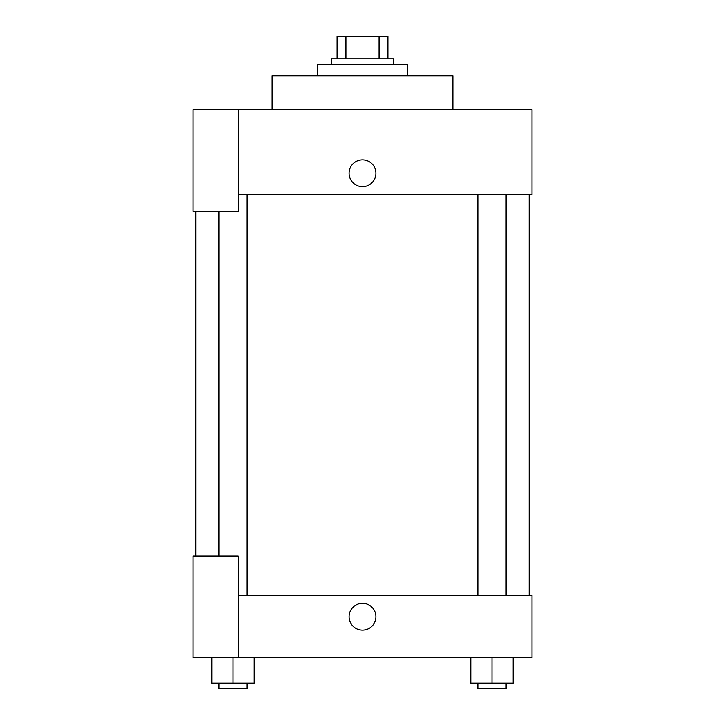 <?xml version="1.0" encoding="UTF-8"?>
<svg xmlns="http://www.w3.org/2000/svg" width="725" height="725" viewBox="0 0 725 725"><rect width="100%" height="100%" fill="white"/><g stroke="black" fill="none" stroke-linecap="round" stroke-linejoin="round"><path stroke-width="1.09" d="M345.925 58.852L345.925 36.25L337.08 36.25L337.08 58.852L337.08 36.25M345.925 36.25L387.92 36.25L387.92 58.852M379.075 58.852L379.075 36.25M331.425 64.498L331.425 58.852L393.575 58.852L393.575 64.498M407.695 75.799L407.695 64.498L317.305 64.498L317.305 75.799M452.889 109.693L452.889 75.799L272.111 75.799L272.111 109.693M238.217 109.693L193.022 109.693L193.022 211.383L238.217 211.383L238.217 109.693L531.978 109.693L531.978 194.436L238.217 194.436M349.078 173.248A13.422 13.422 0 0 1 369.206 161.63A13.422 13.422 0 0 1 369.206 184.866A13.422 13.422 0 0 1 349.078 173.248M195.841 555.993L195.841 211.383M477.857 194.436L477.857 595.533M218.896 555.993L218.896 211.383M238.217 595.533L531.978 595.533L531.978 657.675L193.022 657.675L193.022 555.993L238.217 555.993L238.217 657.675M349.078 616.721A13.422 13.422 0 0 1 369.206 605.103A13.422 13.422 0 0 1 369.206 628.339A13.422 13.422 0 0 1 349.078 616.721M470.797 657.675L470.797 683.104L513.164 683.104L513.164 657.675L513.164 683.104M491.985 683.104L491.985 657.675M506.104 683.104L506.104 688.75L477.857 688.75L477.857 683.104M211.836 657.675L211.836 683.104L254.203 683.104L254.203 657.675L254.203 683.104M233.015 683.104L233.015 657.675M247.143 683.104L247.143 688.75L218.896 688.75L218.896 683.104M529.159 595.533L529.159 194.436M506.104 194.436L506.104 595.533M247.143 595.533L247.143 194.436"/></g></svg>
